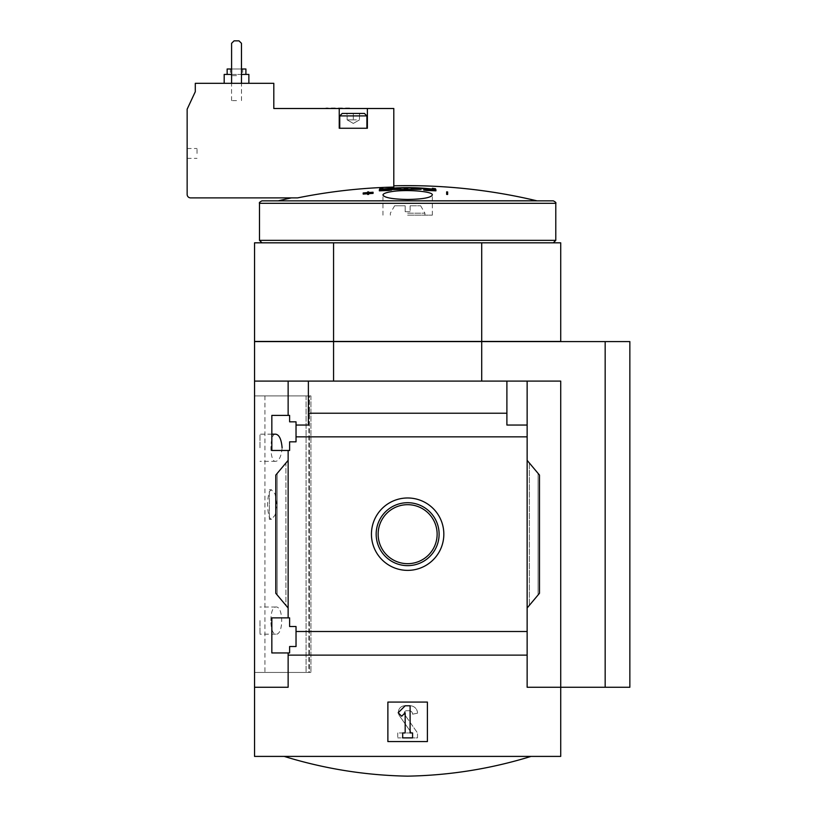 <?xml version="1.0" encoding="UTF-8"?>
<svg xmlns="http://www.w3.org/2000/svg" width="817" height="817" viewBox="0 0 817 817"><rect width="100%" height="100%" fill="white"/><g stroke="black" fill="none" stroke-linecap="round" stroke-linejoin="round"><path stroke-width="0.61" stroke-dasharray="4.08 3.06" d="M270.856 620.593C271.009 612.158 272.612 607.634 275.666 607.021C283.693 605.509 283.724 635.636 275.666 634.176C272.612 633.573 271.019 629.049 270.856 620.593M275.666 434.174C269.385 432.836 269.355 462.647 275.666 461.339C279.22 460.798 281.365 456.274 282.11 447.757M308.867 672.452L264.922 672.452L309.398 672.452L308.867 672.452L308.867 395.908L264.922 395.908L308.867 395.908L308.867 672.452M269.365 491.558L271.407 489.761L275.043 493.928L276.922 504.528L275.053 515.159L271.407 519.336L269.365 517.539L269.365 519.367L269.365 491.558C267.036 500.208 267.036 508.868 269.365 517.539L269.365 491.558M309.398 395.908L310.93 395.908L309.398 395.908L309.398 672.452L310.93 672.452L309.398 672.452L309.398 395.908M271.836 652.946L271.836 617.877L271.836 652.946L271.836 617.877L289.616 617.877L289.616 626.527L296.03 626.527L296.03 646.523L289.616 646.523L289.616 652.946L271.836 652.946M289.616 652.946L289.616 646.523L296.03 646.523L289.616 646.523L289.616 652.946M527.139 608.001L539.486 593.295L527.139 608.001L539.486 593.295L539.486 475.065L539.486 593.295L539.486 475.065L527.139 460.349L527.139 631.5L296.03 631.5L296.03 646.523L296.03 626.527L289.616 626.527L289.616 617.877L271.836 617.877L288.135 617.877L288.135 450.473L289.616 450.473L271.836 450.473L271.836 415.414L271.836 450.473L271.836 415.414L289.616 415.414L289.616 421.838L296.03 421.838L289.616 421.838L296.03 421.838L296.03 441.834L289.616 441.834L289.616 450.473L289.616 441.834L296.03 441.834L296.03 421.838L296.03 425.044L308.377 425.044L308.377 413.228L506.897 413.228L506.897 425.044L527.139 425.044L527.139 436.85L296.03 436.85L296.03 425.044L308.377 425.044L296.03 425.044M296.03 631.5L296.03 626.527L289.616 626.527L289.616 617.877L288.135 617.877L288.135 450.473L271.836 450.473L289.616 450.473L289.616 441.834L296.03 441.834L296.03 436.85M289.616 421.838L289.616 415.414L289.616 421.838M289.616 415.414L271.836 415.414L289.616 415.414M288.135 450.473L288.135 617.877M288.135 415.414L288.135 381.09L288.135 415.414L288.135 381.09L254.547 381.09L254.547 341.588L333.561 341.588L333.561 381.09L254.547 381.09L560.717 381.09L333.561 381.09M407.632 497.982A36.193 36.193 0 0 1 438.984 552.272A36.193 36.193 0 0 1 376.29 552.272A36.193 36.193 0 0 1 407.632 497.982M527.139 460.349L529.355 462.994L527.139 460.349L527.139 436.85M288.135 460.349L288.135 608.001L285.909 605.356L288.135 608.001L288.135 460.349L275.789 475.065L275.789 593.295L288.135 608.001M254.547 381.09L254.547 687.26L288.135 687.26L288.135 652.946L288.135 687.26L254.547 687.26L288.135 687.26L288.135 652.946M527.139 425.044L506.897 425.044L527.139 425.044L527.139 381.09L288.135 381.09M308.377 381.09L308.377 413.228M527.139 631.5L527.139 655.122L288.135 655.122M347.143 113.44L360.44 113.44L346.183 113.44L360.44 113.44L347.143 113.44L347.143 119.864L356.406 119.864L347.143 119.864L350.227 119.864L347.143 119.864L347.143 113.44M231.589 83.314L241.464 83.314L241.464 43.321L238.993 40.85L234.06 40.85L231.589 43.321L231.589 83.314L241.464 83.314L241.464 43.321L238.993 40.85L234.06 40.85L231.589 43.321L231.589 83.314L241.464 83.314L241.464 43.321L238.993 40.85L234.06 40.85L231.589 43.321L231.589 83.314L241.464 83.314M236.532 83.314L224.185 83.314L236.532 83.314M273.807 83.314L195.294 83.314L195.294 91.718L187.144 109.192L187.144 194.426A3.452 3.452 0 0 0 190.606 197.888L297.613 197.888A556.755 556.755 0 0 1 393.804 187.073L393.804 108.508L273.807 108.508L273.807 83.314M405.171 205.782L394.631 205.782L405.171 205.782L405.171 211.715L410.103 211.715L405.171 211.715L405.171 205.782M407.632 213.196L424.922 213.196L407.632 213.196M410.103 205.782L410.103 211.715L410.103 205.782L420.643 205.782L410.103 205.782M382.56 189.105L382.56 190.095A557.592 27.849 -90 0 1 382.907 189.278A557.368 413.31 90 0 0 379.803 189.728A557.47 27.839 90 0 0 379.354 190.831M382.56 190.095C399.247 188.104 415.965 188.104 432.714 190.095A557.592 27.849 90 0 0 432.356 189.278A557.368 413.31 -90 0 1 435.471 189.728A557.47 27.839 -90 0 1 435.921 190.831M430.528 189.258L430.528 190.249A553.752 553.068 90 0 0 423.747 190.055M391.527 190.055A553.752 553.068 -90 0 0 384.746 190.249L384.746 189.258M373.073 193.384L373.073 193.231A551.516 551.516 0 0 0 368.62 193.527L368.62 192.853A552.18 552.18 0 0 0 367.64 192.924L367.64 193.598A551.516 551.516 0 0 0 363.187 193.935L363.187 194.089M368.62 194.395L368.62 193.404M367.64 192.761L367.64 194.466M447.634 194.466L447.634 192.924A552.18 552.18 0 0 0 446.644 192.853L446.644 194.395M506.897 413.228L506.897 381.09M254.547 687.26L254.547 756.399L560.717 756.399L560.717 381.09L527.139 381.09L527.139 655.122M285.909 605.356L275.789 593.295L285.909 605.356L285.909 462.994L277.167 473.411L285.909 462.994L285.909 605.356M275.789 475.065L275.789 593.295L275.789 475.065L277.167 473.411L275.789 475.065M387.881 702.079L427.393 702.079L427.393 741.581L387.881 741.581L387.881 702.079L387.881 741.581L427.393 741.581L427.393 702.079L387.881 702.079L387.881 741.581L427.393 741.581L427.393 702.079L387.881 702.079M527.139 381.09L527.139 687.26L560.717 687.26L527.139 687.26L560.717 687.26L560.717 381.09L560.717 687.26L605.162 687.26L605.162 341.588L333.561 341.588M254.547 395.908L254.547 672.452L310.93 672.452L254.547 672.452L254.547 395.908L310.93 395.908L254.547 395.908M379.803 188.747L379.803 189.728M435.471 188.747L435.471 189.728M432.714 189.105L432.714 190.095M363.187 192.955L363.187 193.935M373.073 192.24L373.073 193.231M368.62 192.536L368.62 193.527M368.62 191.872L368.62 192.853M367.64 191.944L367.64 192.924M367.64 192.608L367.64 193.598M446.644 191.872L446.644 192.853M447.634 191.944L447.634 192.924M481.713 381.09L481.713 341.588M256.078 341.588L557.317 341.588L256.078 341.435M480.968 341.588L557.317 341.435L480.968 341.435M629.856 341.588L605.162 341.588M629.856 687.26L605.162 687.26M333.561 242.823L254.547 242.823L254.547 341.435L333.561 341.435L333.561 242.823L481.713 242.823L481.713 341.435L333.561 341.435M481.713 341.435L560.717 341.435L560.717 242.823L481.713 242.823M407.632 242.823L553.313 242.823L407.632 242.823M407.632 756.399L531.091 756.399L407.632 756.399M277.964 200.849L537.31 200.849M261.961 200.849L553.313 200.849M259.489 240.351L555.785 240.351M405.171 705.776L398.185 712.761L401.678 716.254L405.171 712.761L405.171 732.941L402.699 732.941L402.699 737.884L412.575 737.884L412.575 732.941L410.103 732.941L410.103 705.776L405.171 705.776M410.532 732.941L397.756 732.941L410.532 732.941L410.941 732.165L399.544 715.886L410.941 732.165L410.532 732.941M404.803 705.776A6.424 6.424 0 0 0 399.544 715.886A6.424 6.424 0 0 1 404.803 705.776L410.103 705.776L404.803 705.776M417.507 713.19A7.404 7.404 0 0 0 410.103 705.776A7.404 7.404 0 0 1 417.507 713.19L412.575 714.17L417.507 713.19M412.575 714.17A3.452 3.452 0 0 0 409.113 710.719L406.692 710.719L409.113 710.719A3.452 3.452 0 0 1 412.575 714.17M406.692 710.719A2.471 2.471 0 0 0 404.67 714.599L417.507 732.941L404.67 714.599A2.471 2.471 0 0 1 406.692 710.719M417.507 737.884L417.507 732.941L417.507 737.884L397.756 737.884L417.507 737.884M397.756 732.941L397.756 737.884L397.756 732.941M407.632 504.681A29.504 29.504 0 0 1 433.184 548.932A29.504 29.504 0 0 1 382.09 548.932A29.504 29.504 0 0 1 407.632 504.681M407.632 502.71A31.465 31.465 0 0 1 434.889 549.912A31.465 31.465 0 0 1 380.385 549.912A31.465 31.465 0 0 1 407.632 502.71M407.632 215.167L432.326 215.167L407.632 215.167M187.144 153.443L187.144 148.5L187.144 153.443M337.758 108.508L349.615 108.508L337.758 108.508M367.384 108.508L367.384 128.259L367.384 108.508L367.384 128.259L339.239 128.259L339.239 108.508L339.239 128.259L367.384 128.259L339.239 128.259L339.239 108.508M349.615 108.007L325.912 108.007M353.312 128.259L366.894 128.259L353.312 128.259M231.589 74.429L241.464 74.429M248.868 74.429L224.185 74.429M236.532 74.429L227.146 74.429L236.532 74.429M231.589 68.996L241.464 68.996M245.907 68.996L227.146 68.996M236.532 68.996L230.353 68.996L236.532 68.996M236.532 100.603L231.558 100.603L236.532 100.603M236.532 75.634L231.558 75.634L236.532 75.634M366.894 115.912L339.739 115.912L342.2 113.44L364.423 113.44L342.2 113.44L364.423 113.44L366.894 115.912L339.739 115.912L366.894 115.912L366.894 128.259M356.406 119.864L350.227 119.864L356.406 119.864M353.312 113.44L353.312 119.864L353.312 113.44M359.49 113.44L359.49 119.864L359.49 113.44M197.02 153.443L197.02 148.5L197.02 153.443M259.98 447.757L259.98 434.174L259.98 447.757M259.98 620.593L259.98 634.176L259.98 620.593M278.536 200.778L536.738 200.778M259.489 203.321L555.785 203.321M529.355 462.994L529.355 605.356L529.355 462.994M538.097 473.411L538.097 594.939L538.097 473.411M277.167 473.411L277.167 594.939L277.167 473.411M306.079 395.908L306.079 672.452L306.079 395.908M264.922 395.908L264.922 672.452M347.143 114.4L346.183 113.44L347.143 114.4M359.49 114.4L360.44 113.44L359.49 114.4M394.631 205.782L390.352 213.196L390.352 215.167M420.643 205.782L424.922 213.196L424.922 215.167M432.326 215.167L432.326 195.008M382.948 215.167L382.948 195.008M241.495 100.603L241.495 75.634L242.7 74.429L242.7 68.996M231.558 100.603L231.558 75.634L230.353 74.429L230.353 68.996M339.739 115.912L339.739 128.259M353.312 123.428L359.49 119.864L353.312 123.428L347.143 119.864L353.312 123.428M187.144 158.375L197.02 158.375M187.144 148.5L197.02 148.5M310.93 395.908L310.93 672.452L310.93 395.908M271.836 434.174L259.98 434.174M275.666 461.339L259.98 461.339M275.666 607.021L259.98 607.021M275.666 634.176L259.98 634.176M271.407 489.73L269.365 489.73M271.407 519.367L269.365 519.367"/><path stroke-width="1.23" d="M282.11 447.757C281.365 439.25 279.22 434.726 275.666 434.174L271.836 434.174M271.836 652.946L271.836 617.877L289.616 617.877L289.616 626.527L296.03 626.527L296.03 646.523L289.616 646.523L289.616 652.946L271.836 652.946M271.836 450.473L271.836 415.414L289.616 415.414L289.616 421.838L296.03 421.838L296.03 441.834L289.616 441.834L289.616 450.473L271.836 450.473M288.135 450.473L288.135 617.877M288.135 415.414L288.135 381.09L254.547 381.09L254.547 341.588L481.713 341.588L481.713 381.09M407.632 497.982A36.193 36.193 0 0 1 438.984 552.272A36.193 36.193 0 0 1 376.29 552.272A36.193 36.193 0 0 1 407.632 497.982M288.135 652.946L288.135 687.26L254.547 687.26L254.547 756.399L560.717 756.399L560.717 687.26L527.139 687.26L527.139 631.5L296.03 631.5M527.139 631.5L527.139 436.85L296.03 436.85M254.547 687.26L254.547 381.09M527.139 436.85L527.139 425.044L506.897 425.044L506.897 413.228L308.377 413.228L308.377 425.044L296.03 425.044M506.897 413.228L506.897 381.09L288.135 381.09M527.139 655.122L288.135 655.122M273.807 83.314L195.294 83.314L195.294 91.718L187.144 109.192L187.144 194.426A3.452 3.452 0 0 0 190.606 197.888L297.613 197.888A556.755 556.755 0 0 1 393.804 187.073L393.804 108.508L273.807 108.508L273.807 83.314M407.632 185.643C451.26 185.663 494.295 190.708 536.738 200.778L277.964 200.849L536.738 200.778A558.021 558.021 0 0 0 393.804 185.816M432.356 188.288A557.592 27.849 90 0 1 432.714 189.105C416.027 187.113 399.299 187.113 382.56 189.105A557.592 27.849 -90 0 1 382.907 188.288A557.368 413.31 90 0 0 379.803 188.747A557.47 27.839 90 0 0 379.354 189.85L379.354 190.831A553.375 552.69 90 0 1 388.422 190.504A556.602 412.748 -90 0 1 391.527 190.055L391.527 189.064A553.752 553.068 -90 0 0 384.746 189.258C400.054 187.481 415.312 187.481 430.528 189.258A553.752 553.068 90 0 0 423.747 189.064L423.747 190.055A556.602 412.748 90 0 1 426.852 190.504A553.375 552.69 -90 0 1 435.921 190.831L435.921 189.85A557.47 27.839 -90 0 0 435.471 188.747A557.368 413.31 -90 0 0 432.356 188.288L432.356 189.054M391.527 189.534L420.949 189.33M363.187 193.108A551.363 551.363 0 0 1 367.64 192.761L367.64 193.476A550.648 550.648 0 0 1 368.62 193.404L368.62 192.689A551.363 551.363 0 0 1 373.073 192.393L373.073 192.24A551.516 551.516 0 0 0 368.62 192.536L368.62 191.872A552.18 552.18 0 0 0 367.64 191.944L367.64 192.608A551.516 551.516 0 0 0 363.187 192.955L363.187 194.089A551.363 551.363 0 0 1 367.64 193.752M368.62 193.68A551.363 551.363 0 0 1 373.073 193.384L373.073 192.393M367.64 193.476L367.64 194.466A550.648 550.648 0 0 1 368.62 194.395L368.62 192.689M446.644 194.395A550.648 550.648 0 0 1 447.634 194.466L447.634 191.944A552.18 552.18 0 0 0 446.644 191.872L446.644 194.395M390.056 191.893C404.262 189.044 433.561 191.229 432.326 195.008C430.927 197.694 422.695 199.185 407.632 199.471C392.568 199.185 384.337 197.694 382.948 195.008C383.061 193.803 385.43 192.761 390.056 191.893M481.713 341.588L605.162 341.588L605.162 687.26L560.717 687.26L560.717 381.09L506.897 381.09M308.377 381.09L308.377 413.228M527.139 381.09L527.139 425.044M288.135 608.001L275.789 593.295L275.789 475.065L288.135 460.349M527.139 460.349L539.486 475.065L539.486 593.295L527.139 608.001M387.881 741.581L387.881 702.079L427.393 702.079L427.393 741.581L387.881 741.581M379.354 189.85A553.375 552.69 90 0 1 388.422 189.513L388.422 190.504M388.422 189.513A556.602 412.748 -90 0 1 391.527 189.064M423.747 189.064A556.602 412.748 90 0 1 426.852 189.513L426.852 190.504M426.852 189.513A553.375 552.69 -90 0 1 435.921 189.85M382.907 188.288L382.907 189.054M446.644 193.404A550.648 550.648 0 0 1 447.634 193.476M333.561 381.09L333.561 341.588M605.162 341.588L629.856 341.588L629.856 687.26L605.162 687.26M333.561 242.823L333.561 341.435L254.547 341.435L254.547 242.823L560.717 242.823L560.717 341.435L481.713 341.435L481.713 242.823M333.561 341.435L481.713 341.435M555.785 203.321C556.316 202.8 555.499 201.973 553.313 200.849L261.961 200.849C259.775 201.973 258.948 202.8 259.489 203.321L259.489 240.351L555.785 240.351L555.785 203.321L259.489 203.321M398.185 712.761L405.171 705.776L410.103 705.776L410.103 732.941L412.575 732.941L412.575 737.884L402.699 737.884L402.699 732.941L405.171 732.941L405.171 712.761L401.678 716.254L398.185 712.761M407.632 502.71A31.465 31.465 0 0 1 434.889 549.912A31.465 31.465 0 0 1 380.385 549.912A31.465 31.465 0 0 1 407.632 502.71M407.632 504.681A29.504 29.504 0 0 1 433.184 548.932A29.504 29.504 0 0 1 382.09 548.932A29.504 29.504 0 0 1 407.632 504.681M367.384 108.508L367.384 128.259L339.239 128.259L339.239 108.508M325.912 108.508L349.615 108.508M241.464 74.429L248.868 74.429L248.868 83.314M224.185 83.314L224.185 74.429L231.589 74.429M241.464 68.996L245.907 68.996L245.907 74.429M227.146 74.429L227.146 68.996L231.589 68.996M241.464 83.314L241.464 43.321L238.993 40.85L234.06 40.85L231.589 43.321L231.589 83.314M339.739 115.912L366.894 115.912L364.423 113.44L342.2 113.44L339.739 115.912L339.739 128.259M291.383 197.888A558.021 558.021 0 0 0 278.536 200.778M553.313 242.823L555.785 240.351M261.961 242.823L259.489 240.351M284.183 756.399C324.4 768.797 365.556 775.384 407.632 776.15C449.718 775.384 490.874 768.797 531.091 756.399M366.894 115.912L366.894 128.259"/></g></svg>
